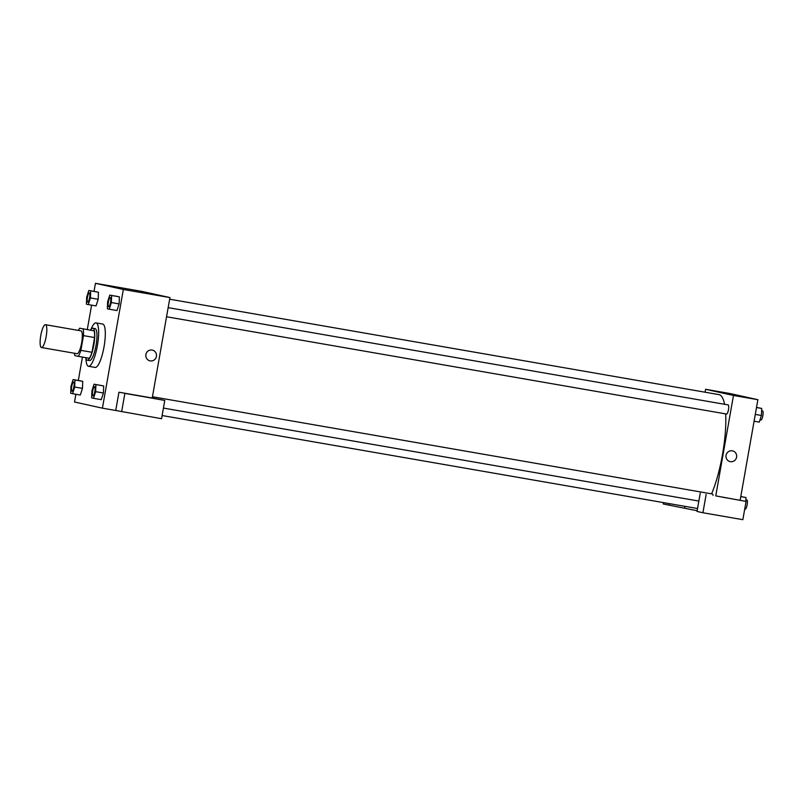 <?xml version="1.0" encoding="UTF-8"?>
<svg xmlns="http://www.w3.org/2000/svg" width="803" height="803" viewBox="0 0 803 803"><rect width="100%" height="100%" fill="white"/><g stroke="black" fill="none" stroke-linecap="round" stroke-linejoin="round"><path stroke-width="1.2" d="M46.142 336.698A11.593 2.74 99.9 0 1 41.485 347.528A11.593 2.74 99.9 0 1 40.762 335.634A11.593 2.74 99.9 0 1 45.45 324.683A11.593 2.74 99.9 0 1 46.142 336.698M45.45 324.683L80.942 330.856A11.593 2.74 99.9 0 1 81.645 342.861A11.593 2.74 99.9 0 1 76.978 353.691L41.485 347.528M79.648 328.196L94.202 330.886L79.648 328.196A15.789 3.744 99.9 0 0 78.443 330.414M94.202 330.886A15.789 3.744 99.9 0 1 94.573 337.551L91.974 352.276L80.882 350.349A15.789 3.744 99.9 0 1 78.282 356.351L74.82 355.588A15.789 3.744 99.9 0 1 74.478 353.26M80.882 350.349L83.482 335.624A15.789 3.744 99.9 0 0 83.11 328.959M91.974 352.276A15.789 3.744 99.9 0 1 89.374 358.279L78.282 356.351M94.573 337.551L83.482 335.624M85.74 357.646A16.221 3.844 -80.1 0 0 87.236 360.176A16.221 3.844 -80.1 0 0 87.276 360.186A16.221 3.844 -80.1 0 0 93.841 344.858A16.221 3.844 -80.1 0 0 92.837 328.216A16.221 3.844 -80.1 0 0 90.528 330.083M92.837 328.216L95.055 328.598A16.221 3.844 99.9 0 1 96.029 345.41A16.221 3.844 99.9 0 1 89.494 360.567A16.221 3.844 99.9 0 1 89.454 360.557M90.96 329.451A22.022 5.22 99.9 0 1 96.039 322.886A22.022 5.22 99.9 0 1 97.374 345.712A22.022 5.22 99.9 0 1 88.511 366.278A22.022 5.22 99.9 0 1 85.931 358.389M96.039 322.886L102.704 324.051A22.022 5.22 99.9 0 1 104.029 346.866A22.022 5.22 99.9 0 1 95.166 367.433L88.511 366.278M93.499 398.308L101.268 399.663L103.406 393.028L103.687 385.962L94.061 384.205L91.923 390.85L91.642 397.897L93.499 398.308L95.637 391.673L95.918 384.617L94.061 384.205M109.218 309.205L116.977 310.55L119.115 303.915L119.396 296.859L109.77 295.102L107.632 301.737L107.361 308.794L109.218 309.205L111.356 302.56L111.627 295.514L109.77 295.102M72.561 393.681L80.32 395.036L82.458 388.391L82.739 381.335L80.882 380.923L82.739 381.335L82.468 388.381L74.699 387.046L74.97 379.99L73.113 379.578L70.975 386.223L70.704 393.269L72.561 393.681L74.699 387.046M75.883 394.263L74.518 402.002L102.413 408.165L123.341 289.481L95.447 283.318L94.021 291.369M91.592 305.15L87.296 329.521M82.438 357.074L78.313 380.481M88.27 304.578L96.039 305.923L98.177 299.288L98.448 292.232L88.832 290.475L86.694 297.11L86.413 304.166L88.27 304.578L90.408 297.933L90.689 290.877L88.832 290.475M152.229 397.997L118.944 392.215L164.786 400.456L152.229 397.997L169.935 297.572L142.041 291.409L95.447 283.318M141.659 291.901L152.811 293.958L141.659 291.901M169.935 297.572L123.341 289.481M149.96 360.848A5.501 5.35 102.5 0 0 150.201 360.888A5.501 5.35 -77.5 0 1 145.935 354.314A5.501 5.35 -77.5 0 1 152.339 350.098A5.501 5.35 -77.5 0 1 156.404 356.502A5.501 5.35 -77.5 0 1 150.201 360.888A5.501 5.35 102.5 0 0 156.394 356.502A5.501 5.35 102.5 0 0 152.339 350.098M118.944 392.215L115.732 410.484L102.413 408.165M125.228 393.45L143.235 396.602L125.228 393.45M115.732 410.484L161.564 418.714L164.786 400.456M124.846 393.52L121.634 411.778M725.681 413.886A57.946 13.721 99.9 0 1 722.469 454.679A57.946 13.721 99.9 0 1 711.558 493.855M169.644 299.208L718.976 394.624A57.946 13.721 99.9 0 1 724.587 404.28M166.552 316.763L726.595 414.047A4.637 1.094 -80.1 0 0 728.462 409.711A4.637 1.094 -80.1 0 0 728.18 404.913L168.158 307.639M152.45 396.742L712.472 494.016A4.637 1.094 99.9 0 1 712.994 495.401M697.134 510.738L663.218 503.973L663.459 502.608M715.764 495.883L746.067 501.423L715.764 495.883L733.47 395.457L705.576 389.294L705.064 392.205M684.939 506.342L684.648 507.978M706.138 494.487L702.916 512.746L742.855 519.682L746.067 501.423M702.916 512.746L697.014 511.441L700.236 493.183M722.048 497.117L740.045 500.269L722.048 497.117M669.401 503.642L669.12 505.278M740.165 500.118L757.881 399.693L729.977 393.53L705.576 389.294M729.606 394.022L740.757 396.08L729.606 394.022M757.881 399.693L733.47 395.457M730.138 461.615A5.501 5.35 102.5 0 0 730.369 461.665A5.501 5.35 -77.5 0 1 726.103 455.09A5.501 5.35 -77.5 0 1 732.517 450.864A5.501 5.35 -77.5 0 1 736.572 457.278A5.501 5.35 -77.5 0 1 730.369 461.665A5.501 5.35 102.5 0 0 736.572 457.278A5.501 5.35 102.5 0 0 732.517 450.864M754.087 421.214L759.277 422.117L761.415 415.472L761.696 408.426L756.516 407.432M761.415 415.472L755.282 414.408M761.696 408.426L756.496 407.522M761.605 410.714L762.569 410.885A4.637 1.094 99.9 0 1 762.85 415.683A4.637 1.094 99.9 0 1 760.983 420.019L760.009 419.849M745.826 501.373L745.987 497.529L740.798 496.545M745.284 505.89L745.756 503.19M745.987 497.529L740.788 496.625M745.897 499.827L746.86 499.988A4.637 1.094 99.9 0 1 747.141 504.796A4.637 1.094 99.9 0 1 745.274 509.122L744.732 509.032M110.292 297.582L110.272 297.582A4.637 1.094 99.9 0 1 110.553 302.39A4.637 1.094 99.9 0 1 108.696 306.716L108.696 306.716A4.637 1.094 99.9 0 1 108.395 301.958A4.637 1.094 99.9 0 1 110.272 297.582A4.637 1.094 99.9 0 1 110.292 297.582A4.637 1.094 99.9 0 1 110.563 302.39A4.637 1.094 99.9 0 1 108.686 306.716L108.686 306.716M116.977 310.55L119.115 303.915L111.356 302.56M117.539 296.448L111.627 295.514M89.625 297.762A4.637 1.094 99.9 0 1 87.758 302.089A4.637 1.094 99.9 0 1 87.748 302.089A4.637 1.094 99.9 0 1 87.447 297.331A4.637 1.094 99.9 0 1 89.324 292.954A4.637 1.094 99.9 0 1 89.344 292.954A4.637 1.094 99.9 0 1 89.625 297.762M96.039 305.923L98.177 299.278L90.408 297.933M96.591 291.82L90.689 290.877M89.344 292.954L89.324 292.954A4.637 1.094 99.9 0 1 89.605 297.762A4.637 1.094 99.9 0 1 87.738 302.089L87.758 302.089M94.573 386.695L94.553 386.685A4.637 1.094 99.9 0 1 94.834 391.493A4.637 1.094 99.9 0 1 92.987 395.829A4.637 1.094 99.9 0 1 92.977 395.829L92.967 395.819A4.637 1.094 99.9 0 1 92.686 391.071A4.637 1.094 99.9 0 1 94.553 386.685A4.637 1.094 99.9 0 1 94.573 386.695A4.637 1.094 99.9 0 1 94.854 391.493A4.637 1.094 99.9 0 1 92.967 395.819M101.268 399.663L103.406 393.018L95.637 391.673M101.83 385.55L95.918 384.617M73.906 386.865A4.637 1.094 99.9 0 1 72.039 391.202A4.637 1.094 99.9 0 1 72.039 391.191A4.637 1.094 99.9 0 1 71.738 386.444A4.637 1.094 99.9 0 1 73.615 382.057A4.637 1.094 99.9 0 1 73.625 382.067A4.637 1.094 99.9 0 1 73.906 386.865M82.739 381.335L74.97 379.99M80.882 380.923L73.113 379.578M73.625 382.067L73.615 382.057A4.637 1.094 99.9 0 1 73.896 386.865A4.637 1.094 99.9 0 1 72.029 391.191L72.029 391.191M89.494 360.567L87.276 360.186M697.526 508.53L162.126 415.532M698.841 501.062L163.441 408.065"/></g></svg>
